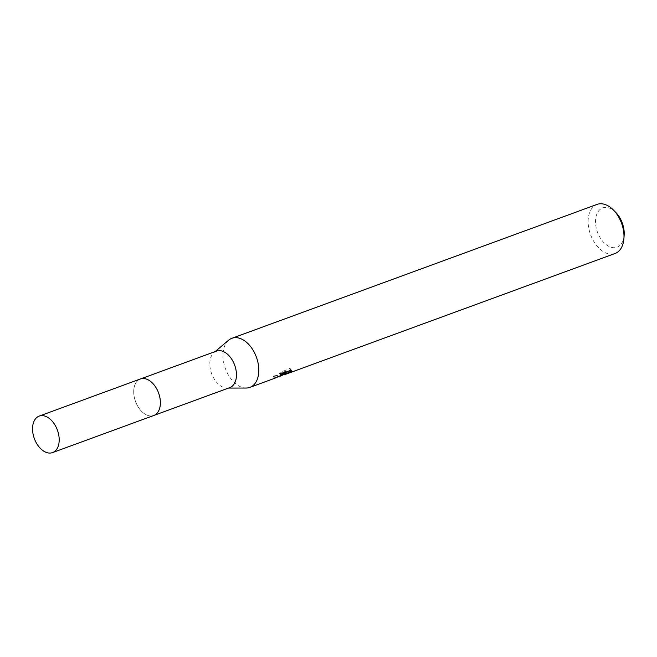 <?xml version="1.0" encoding="UTF-8"?>
<svg xmlns="http://www.w3.org/2000/svg" width="657" height="657" viewBox="0 0 657 657"><rect width="100%" height="100%" fill="white"/><g stroke="black" fill="none" stroke-linecap="round" stroke-linejoin="round"><path stroke-width="0.49" stroke-dasharray="3.29 2.46" d="M155.676 387.121A19.431 12.278 -110.1 0 0 146.593 379.155A19.431 12.278 -110.1 0 0 140.376 378.999A19.431 12.278 -110.1 0 0 139.399 379.434A19.431 12.278 -110.1 0 0 135.835 402.265A19.431 12.278 -110.1 0 0 153.754 415.487A19.431 12.278 -110.1 0 0 154.732 415.043A19.431 12.278 -110.1 0 0 158.394 411.348A19.431 12.278 -110.1 0 0 160.177 399.399M154.724 415.06A19.439 12.286 -110.1 0 0 158.394 411.356A19.439 12.286 -110.1 0 0 158.592 393.017A19.439 12.286 -110.1 0 0 146.585 379.155A19.439 12.286 -110.1 0 0 139.383 379.434A19.439 12.286 -110.1 0 0 136.147 403.053A19.439 12.286 -110.1 0 0 154.724 415.06M216.44 351.109A19.431 12.278 -110.1 0 0 215.463 351.544A19.431 12.278 -110.1 0 0 214.026 352.522A19.431 12.278 -110.1 0 0 211.603 373.578A19.431 12.278 -110.1 0 0 227.067 388.082A19.431 12.278 -110.1 0 0 229.819 387.597M597.057 204.409A26.14 16.524 -110.1 0 0 595.743 205A26.14 16.524 -110.1 0 0 590.955 235.707A26.14 16.524 -110.1 0 0 615.059 253.495M615.823 212.49A20.909 13.214 -110.1 0 0 601.607 208.4A20.909 13.214 -110.1 0 0 598.125 233.802A20.909 13.214 -110.1 0 0 618.114 246.72A20.909 13.214 -110.1 0 0 624.15 235.214M290.952 370.244L290.23 368.569L282.732 371.32L279.529 373.521L285.614 371.295L274.659 376.445L273.534 376.494L273.665 376.083L279.324 374.736L283.545 372.848A24.399 15.423 -110.1 0 0 285.294 372.519L290.846 369.472L291.683 371.082M285.294 372.519L285.984 374.129A26.14 16.524 69.9 0 1 284.44 374.465M284.604 374.654L285.984 374.129M282.732 371.32L283.454 372.995M290.977 369.456L291.651 370.729M290.829 369.834L289.466 368.47M283.545 372.848L284.202 374.383M284.284 372.264L284.867 373.619M283.676 374.712L282.091 375.574M279.529 373.521L280.235 375.155M285.614 371.295L285.951 372.084M276.794 375.344L277.484 376.946M273.665 376.083L274.24 378.145L275.283 378.071M276.901 377.29L274.388 377.767M228.636 340.203A26.14 16.524 -110.1 0 0 225.376 368.528A26.14 16.524 -110.1 0 0 246.178 388.041M140.36 378.982A19.447 12.294 -110.1 0 0 136.139 403.053A19.447 12.294 -110.1 0 0 153.746 415.503M140.376 378.999L140.853 378.826M281.935 375.607L281.245 373.989M274.659 376.445L279.324 374.736M281.442 373.964L283.873 373.069M274.24 378.145L273.534 376.494M284.358 374.276L283.84 373.077M227.067 388.082L228.513 388.073M214.026 352.522L215.135 351.585M153.754 415.487L154.231 415.306"/><path stroke-width="0.99" d="M160.177 399.399A19.431 12.278 -110.1 0 0 155.676 387.121M154.231 415.306L229.819 387.597A19.431 12.278 -110.1 0 0 230.804 387.154A19.431 12.278 -110.1 0 0 234.36 364.331A19.431 12.278 -110.1 0 0 216.44 351.109L140.853 378.826M228.513 388.073L246.178 388.041A26.14 16.524 -110.1 0 0 249.882 387.384A26.14 16.524 -110.1 0 0 251.204 386.801A26.14 16.524 -110.1 0 0 255.992 356.094A26.14 16.524 -110.1 0 0 231.888 338.298A26.14 16.524 -110.1 0 0 230.566 338.889A26.14 16.524 -110.1 0 0 228.636 340.203L215.135 351.585M279.866 376.395L284.982 373.874L276.901 377.29M291.651 370.729L284.604 374.654L615.059 253.495A26.14 16.524 -110.1 0 0 616.373 252.912A26.14 16.524 -110.1 0 0 623.92 238.516A26.14 16.524 -110.1 0 0 613.507 210.117A26.14 16.524 -110.1 0 0 597.057 204.409L231.888 338.298M249.882 387.384L275.283 378.071L286.312 372.921L280.235 375.155L283.454 372.995L290.952 370.244M290.197 370.17L291.519 371.443M623.92 238.516L624.15 235.214A20.909 13.214 -110.1 0 0 615.823 212.49L613.507 210.117M284.44 374.465A26.14 16.524 69.9 0 1 284.251 374.498L283.676 374.712M285.951 372.084L286.312 372.921M34.969 440.149A19.431 12.278 -110.1 0 0 52.56 452.591A19.431 12.278 -110.1 0 0 56.773 428.545A19.431 12.278 -110.1 0 0 39.182 416.103A19.431 12.278 -110.1 0 0 34.969 440.149M52.56 452.591L153.746 415.503A19.447 12.294 -110.1 0 0 157.967 391.441A19.447 12.294 -110.1 0 0 140.36 378.982L39.182 416.103"/></g></svg>
